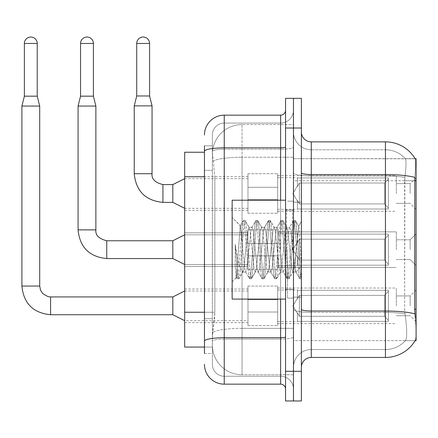 <?xml version="1.0" encoding="UTF-8"?>
<svg xmlns="http://www.w3.org/2000/svg" width="438" height="438" viewBox="0 0 438 438"><rect width="100%" height="100%" fill="white"/><g stroke="black" fill="none" stroke-linecap="round" stroke-linejoin="round"><path stroke-width="0.33" stroke-dasharray="2.19 1.64" d="M416.1 193.486L416.1 209.309L416.1 193.486M410.165 193.486L410.165 183.593L410.165 193.486M416.1 249.66L416.1 233.832L416.1 249.66M410.165 249.66L410.165 239.767L410.165 249.66M416.1 305.834L416.1 290.005L416.1 305.834M410.165 305.834L410.165 295.94L410.165 305.834M247.979 193.486L247.979 173.705L247.979 193.486M184.683 193.486L184.683 176.673L184.683 193.486M247.979 249.66L247.979 229.879L247.979 249.66M184.683 249.66L184.683 232.846L184.683 249.66M247.979 305.834L247.979 286.052L247.979 305.834M184.683 305.834L184.683 289.02L184.683 305.834M277.643 193.486L277.643 173.705L277.643 193.486M277.643 249.66L277.643 229.879L277.643 249.66M277.643 305.834L277.643 286.052L277.643 305.834M396.319 193.486L396.319 175.682L396.319 193.486M396.319 249.66L396.319 231.855L396.319 249.66M396.319 305.834L396.319 288.029L396.319 305.834M204.464 312.25L214.85 312.25L214.658 317.402L212.496 335.201L214.85 312.25L214.85 176.76L214.85 312.25L184.683 312.25L184.683 347.071L212.441 347.071L212.375 345.095A29.669 29.669 0 0 0 242.044 374.764L293.471 374.764L293.471 328.336L293.471 374.764L242.044 374.764L242.044 328.336L242.044 374.764A29.669 29.669 0 0 1 212.375 345.095L212.375 339.056L212.441 347.071L204.464 347.071M212.496 335.201L212.375 339.056L212.496 335.201M415.202 158.797A34.613 34.613 0 0 0 415.125 158.671L405.347 158.671L415.125 158.671A34.613 34.613 0 0 1 415.202 158.797C415.793 160.407 415.662 166.599 414.808 177.379C415.662 166.621 415.793 160.428 415.202 158.797L293.471 158.671L416.1 158.671L416.1 340.644L293.471 340.644L293.471 309.305L293.471 340.644L415.125 340.644L405.347 340.644L405.604 340.348L405.347 340.644L415.125 340.644A34.613 34.613 0 0 0 415.301 340.348L415.125 340.644M416.1 180.741L293.471 180.741L293.471 309.305L293.471 158.671L293.471 180.741L414.666 180.741L414.666 309.305L415.301 317.895C416.297 330.268 416.297 337.753 415.301 340.348C416.297 337.769 416.297 330.285 415.301 317.895M293.471 124.556L293.471 328.336L293.471 124.556L242.044 124.556L293.471 124.556M212.414 152.654L214.85 176.76L212.414 152.654A29.669 29.669 0 0 1 242.044 124.556A29.669 29.669 0 0 0 212.414 152.654A29.669 29.669 0 0 1 242.044 124.556L242.044 157.242L293.471 157.242L242.044 157.242L242.044 124.556M204.464 152.243L184.683 152.243L184.683 312.25M301.382 249.66L301.382 202.186L301.382 297.128L301.382 221.365L301.382 278.814L299.707 278.595L298.919 274.905L294.73 224.409L293.684 220.506L292.639 224.409L288.45 274.905L287.405 278.814L286.359 274.905L282.171 224.409L281.125 220.506L280.079 224.409L275.891 274.905L274.845 278.814L273.799 274.905L269.611 224.409L268.565 220.506L267.519 224.409L263.331 274.905L262.285 278.814L261.24 274.905L257.051 224.409L256.006 220.506L254.96 224.409L250.771 274.905L249.726 278.814L248.68 274.905L244.492 224.409L243.446 220.506L242.4 224.409L238.212 274.905L237.166 278.814L236.909 278.595L236.12 274.905L235.244 266.26L235.244 244.294L236.077 249.66C237.872 261.678 239.865 268.795 242.044 271.018L242.044 249.66L242.044 271.018L242.663 272.014L242.044 271.018C239.865 268.795 237.872 261.678 236.077 249.66L235.244 244.294L237.692 274.905L238.737 278.814L237.692 274.905L235.244 244.294L235.244 266.26L236.296 277.533L235.244 266.26L236.12 274.905L237.166 278.814L238.212 274.905L242.4 224.409L243.446 220.506L244.492 224.409L248.68 274.905L249.468 278.595L245.472 271.735L244.754 269.02L240.248 225.773L236.296 277.533L236.909 278.595L236.296 277.533L232.151 281.902L232.151 249.66L232.151 299.105L232.151 200.21L232.151 281.902L236.465 277.593L240.248 225.773L243.189 220.725L240.248 225.773L232.151 217.412L240.446 225.701L242.044 242.679L242.044 249.66L242.044 242.679L244.754 269.02L245.472 271.735L249.726 278.814L250.771 274.905L254.96 224.409L255.748 220.725L251.751 227.585L251.034 230.295L246.846 269.02L245.8 272.014L246.846 269.02L251.034 230.295L251.751 227.585L256.006 220.506L257.051 224.409L261.24 274.905L262.028 278.595L258.031 271.735L257.314 269.02L253.126 230.295L252.08 227.3L253.126 230.295L257.314 269.02L258.031 271.735L262.285 278.814L263.331 274.905L267.519 224.409L268.308 220.725L264.311 227.585L263.594 230.295L259.406 269.02L258.36 272.014L259.406 269.02L263.594 230.295L264.311 227.585L268.565 220.506L269.611 224.409L273.799 274.905L274.588 278.595L270.591 271.735L269.874 269.02L265.685 230.295L264.64 227.3L265.685 230.295L269.874 269.02L270.591 271.735L274.845 278.814L275.891 274.905L280.079 224.409L280.868 220.725L276.871 227.585L276.154 230.295L271.965 269.02L270.919 272.014L271.965 269.02L276.154 230.295L276.871 227.585L281.125 220.506L282.171 224.409L286.359 274.905L287.147 278.595L283.151 271.735L282.433 269.02L278.245 230.295L277.199 227.3L278.245 230.295L282.433 269.02L283.151 271.735L287.405 278.814L288.45 274.905L292.639 224.409L293.427 220.725L289.43 227.585L288.713 230.295L284.525 269.02L283.479 272.014L284.525 269.02L288.713 230.295L289.43 227.585L293.684 220.506L294.73 224.409L298.919 274.905L299.707 278.595L295.447 271.095C294.626 267.541 293.778 260.396 292.902 249.66L290.805 230.295L289.759 227.3L290.805 230.295L292.902 249.66C293.778 260.396 294.626 267.541 295.447 271.095L295.447 256.378L298.869 226.484L300.594 249.66L301.382 278.732L301.382 202.186L301.382 297.128L301.382 221.365L301.382 276.531L300.594 249.66L298.869 226.484L295.256 220.506L294.21 224.409L290.022 274.905L288.976 278.814L287.93 274.905L283.742 224.409L282.696 220.506L281.65 224.409L277.462 274.905L276.416 278.814L275.371 274.905L271.182 224.409L270.136 220.506L269.091 224.409L264.902 274.905L263.857 278.814L262.811 274.905L258.623 224.409L257.577 220.506L256.531 224.409L252.343 274.905L251.297 278.814L250.251 274.905L246.063 224.409L245.017 220.506L243.971 224.409L239.783 274.905L238.995 278.595L237.166 278.814L238.995 278.595L239.783 274.905L243.971 224.409L245.017 220.506L243.446 220.506L245.275 220.725L246.063 224.409L250.251 274.905L251.297 278.814L249.726 278.814L251.554 278.595L252.343 274.905L256.531 224.409L257.577 220.506L256.006 220.506L257.834 220.725L258.623 224.409L262.811 274.905L263.857 278.814L262.285 278.814L264.114 278.595L264.902 274.905L269.091 224.409L270.136 220.506L268.565 220.506L270.394 220.725L271.182 224.409L275.371 274.905L276.416 278.814L274.845 278.814L276.674 278.595L277.462 274.905L281.65 224.409L282.696 220.506L281.125 220.506L282.953 220.725L283.742 224.409L287.93 274.905L288.976 278.814L287.405 278.814L289.233 278.595L290.022 274.905L294.21 224.409L295.256 220.506L293.684 220.506L295.513 220.725L296.302 224.409L300.49 274.905L301.382 278.814L299.707 278.595L295.447 271.095L295.447 272.014L295.447 256.378L293.947 269.02L293.23 271.735L292.902 272.014L291.856 269.02L287.667 230.295L286.622 227.3L285.576 230.295L281.388 269.02L280.342 272.014L279.296 269.02L275.108 230.295L274.391 227.585L274.062 227.3L273.016 230.295L268.828 269.02L267.782 272.014L266.737 269.02L262.548 230.295L261.502 227.3L260.457 230.295L256.268 269.02L255.223 272.014L254.171 269.02L249.989 230.295L248.943 227.3L247.892 230.295L243.709 269.02L242.663 272.014L245.8 272.014L242.663 272.014L238.995 278.595L242.991 271.735L243.709 269.02L247.892 230.295L248.943 227.3L252.08 227.3L248.943 227.3L245.275 220.725L249.271 227.585L249.989 230.295L254.171 269.02L255.223 272.014L258.36 272.014L255.223 272.014L251.554 278.595L255.551 271.735L256.268 269.02L260.457 230.295L261.502 227.3L264.64 227.3L261.502 227.3L257.834 220.725L261.831 227.585L262.548 230.295L266.737 269.02L267.782 272.014L270.919 272.014L267.782 272.014L264.114 278.595L268.111 271.735L268.828 269.02L273.016 230.295L274.062 227.3L277.199 227.3L274.062 227.3L270.394 220.725L274.391 227.585L275.108 230.295L279.296 269.02L280.342 272.014L283.479 272.014L280.342 272.014L276.674 278.595L280.67 271.735L281.388 269.02L285.576 230.295L286.622 227.3L289.759 227.3L286.622 227.3L282.953 220.725L286.95 227.585L287.667 230.295L291.856 269.02L292.902 272.014L296.061 272.047L295.71 271.741L296.061 272.047L301.382 265.844L301.382 202.186L301.382 249.66M293.471 249.66L293.471 298.119L293.471 249.66M287.536 249.66L287.536 298.119L287.536 249.66M311.27 141.863L385.44 141.863L385.44 349.54A26.702 26.702 0 0 0 405.604 340.348C407.061 337.764 407.061 330.285 405.604 317.895L405.024 313.887L405.604 317.895C407.061 330.268 407.061 337.753 405.604 340.348A26.702 26.702 0 0 1 385.44 349.54L311.27 349.54L311.27 141.863A9.888 9.888 0 0 1 301.382 131.969L301.382 172.835L301.382 131.969M293.471 317.895L293.471 172.835L293.471 317.895M301.382 367.345L301.382 172.835L301.382 367.345A9.888 9.888 0 0 1 311.27 357.457L311.27 317.895L311.27 349.54L385.44 349.54L385.44 149.774A26.702 26.702 0 0 1 405.457 158.797A26.702 26.702 0 0 0 385.44 149.774L311.27 149.774A17.799 17.799 0 0 1 293.471 131.969L293.471 172.835L293.471 131.969A17.799 17.799 0 0 0 311.27 149.774L311.27 312.398A17.799 3.093 0 0 1 293.471 309.31A17.799 3.093 0 0 0 311.27 312.398L311.27 149.774A17.799 17.799 0 0 1 293.471 131.969M293.471 128.016L293.471 98.347L301.382 98.347L301.382 128.016L293.471 128.016L293.471 98.347L285.56 98.347L285.56 128.016L293.471 128.016L293.471 371.298L293.471 128.016M285.56 128.016L285.56 400.967L293.471 400.967L293.471 371.298L293.471 400.967L301.382 400.967L301.382 128.016M301.382 172.835A9.888 1.719 0 0 0 311.27 174.548L385.44 174.548A34.613 6.012 180 0 1 414.808 177.379L414.666 180.741L404.652 180.741L404.865 177.379C406.141 166.632 406.338 160.439 405.457 158.797C406.338 160.417 406.141 166.61 404.865 177.379L404.652 309.305L404.652 180.741L414.666 180.741M405.024 313.887L404.652 309.305L405.024 313.887A26.702 4.637 180 0 0 385.44 312.398A26.702 4.637 180 0 1 405.024 313.887M311.27 149.774L385.44 149.774A26.702 26.702 0 0 1 405.457 158.797A26.702 26.702 0 0 0 385.44 149.774L385.44 175.923A26.702 4.637 180 0 1 404.865 177.379A26.702 4.637 180 0 0 385.44 175.923L385.44 357.457L311.27 357.457M293.471 367.345A17.799 17.799 0 0 1 311.27 349.54A17.799 17.799 0 0 0 293.471 367.345A17.799 17.799 0 0 1 311.27 349.54M204.464 353.499L212.375 353.499L212.375 145.816L212.375 353.499L204.464 353.499L204.464 318.678L204.464 341.164A19.781 3.433 180 0 1 224.24 337.731L280.61 337.731L280.61 384.159A4.944 4.944 0 0 1 285.56 389.103L285.56 110.212L285.56 389.103M204.464 364.378A19.781 19.781 0 0 0 224.24 384.159L224.24 376.247A11.87 11.87 0 0 1 212.375 364.378L212.375 151.285L212.375 364.378A11.87 11.87 0 0 0 224.24 376.247L280.61 376.247L280.61 344.596L280.61 376.247L224.24 376.247L224.24 339.105L280.61 339.105L280.61 344.596L280.61 339.105A12.855 2.234 0 0 0 293.471 336.871L293.471 146.987L293.471 336.871A12.855 2.234 0 0 1 280.61 339.105L280.61 149.221L280.61 339.105L224.24 339.105L224.24 123.073L280.61 123.073A12.855 12.855 0 0 0 293.471 110.212L293.471 146.987L293.471 110.212A12.855 12.855 0 0 1 280.61 123.073L280.61 149.221L280.61 123.073A12.855 12.855 0 0 0 293.471 110.212M285.56 249.66L285.56 200.21L285.56 249.66M212.375 134.937A11.87 11.87 0 0 1 224.24 123.073A11.87 11.87 0 0 0 212.375 134.937L212.375 151.285L212.375 134.937A11.87 11.87 0 0 1 224.24 123.073L224.24 115.161A19.781 19.781 0 0 0 204.464 134.937A19.781 19.781 0 0 1 224.24 115.161L280.61 115.161A4.944 4.944 0 0 0 285.56 110.212A4.944 4.944 0 0 1 280.61 115.161L280.61 337.731A4.944 0.86 -0 0 0 285.56 336.871M224.24 384.159L280.61 384.159M204.464 170.333L204.464 318.678L204.464 151.285L204.464 170.333L212.375 170.333L204.464 170.333M204.464 145.816L212.375 145.816L204.464 145.816L204.464 341.164M224.24 123.073L280.61 123.073M293.471 389.103A12.855 12.855 0 0 0 280.61 376.247A12.855 12.855 0 0 1 293.471 389.103A12.855 12.855 0 0 0 280.61 376.247M37.23 96.168L37.23 43.461L37.23 96.168L37.23 43.461L37.23 96.168L37.23 43.461L37.23 96.168L37.23 43.461L37.23 96.168L37.23 43.461L37.23 96.168L37.23 43.461L37.23 96.168L37.23 43.461L37.23 96.168L37.23 43.461L24.375 43.461L37.23 43.461A6.428 6.428 0 0 0 30.802 37.033A6.428 6.428 0 0 0 24.375 43.461A6.428 6.428 0 0 1 30.802 37.033A6.428 6.428 0 0 1 37.23 43.461A6.428 6.428 0 0 0 30.802 37.033A6.428 6.428 0 0 0 24.375 43.461A6.428 6.428 0 0 1 30.802 37.033A6.428 6.428 0 0 1 37.23 43.461A6.428 6.428 0 0 0 30.802 37.033A6.428 6.428 0 0 0 24.375 43.461A6.428 6.428 0 0 1 30.802 37.033A6.428 6.428 0 0 1 37.23 43.461A6.428 6.428 0 0 0 30.802 37.033A6.428 6.428 0 0 0 24.375 43.461A6.428 6.428 0 0 1 30.802 37.033A6.428 6.428 0 0 1 37.23 43.461A6.428 6.428 0 0 0 30.802 37.033A6.428 6.428 0 0 0 24.375 43.461A6.428 6.428 0 0 1 30.802 37.033A6.428 6.428 0 0 1 37.23 43.461A6.428 6.428 0 0 0 30.802 37.033A6.428 6.428 0 0 0 24.375 43.461A6.428 6.428 0 0 1 30.802 37.033A6.428 6.428 0 0 1 37.23 43.461A6.428 6.428 0 0 0 30.802 37.033A6.428 6.428 0 0 0 24.375 43.461A6.428 6.428 0 0 1 30.802 37.033A6.428 6.428 0 0 1 37.23 43.461A6.428 6.428 0 0 0 30.802 37.033A6.428 6.428 0 0 0 24.375 43.461A6.428 6.428 0 0 1 30.802 37.033A6.428 6.428 0 0 1 37.23 43.461L37.23 96.168L24.375 96.168L37.23 96.168L24.375 96.168L37.23 96.168L24.375 96.168L37.23 96.168L24.375 96.168L37.23 96.168L24.375 96.168L37.23 96.168L24.375 96.168L37.23 96.168L24.375 96.168L37.23 96.168L24.375 96.168L37.23 96.168L24.375 96.168L37.23 96.168L24.375 96.168L37.23 96.168L24.375 96.168L37.23 96.168L24.375 96.168L37.23 96.168L24.375 96.168L37.23 96.168L24.375 96.168L37.23 96.168L24.375 96.168L37.23 96.168L24.375 96.168L30.802 96.168L24.375 96.168L21.9 106.062L39.699 106.062L21.9 106.062L39.699 106.062L21.9 106.062L39.699 106.062L21.9 106.062L39.699 106.062L21.9 106.062L39.699 106.062L21.9 106.062L39.699 106.062L21.9 106.062L39.699 106.062L21.9 106.062L39.699 106.062L21.9 106.062L39.699 106.062L21.9 106.062L39.699 106.062L21.9 106.062L39.699 106.062L21.9 106.062L39.699 106.062L21.9 106.062L39.699 106.062L21.9 106.062L39.699 106.062L21.9 106.062L39.699 106.062L21.9 106.062L39.699 106.062L21.9 106.062L21.9 286.052L21.9 106.062L21.9 286.052L21.9 106.062L21.9 286.052L21.9 106.062L21.9 286.052L21.9 106.062L21.9 286.052L21.9 106.062L21.9 286.052L21.9 106.062L21.9 286.052L21.9 106.062L21.9 286.052L21.9 106.062L39.699 106.062L39.699 286.052L39.699 106.062L39.699 286.052L39.699 106.062L39.699 286.052L39.699 106.062L39.699 286.052L39.699 106.062L39.699 286.052L39.699 106.062L39.699 286.052L39.699 106.062L39.699 286.052L39.699 106.062L39.699 286.052L39.699 106.062L37.23 96.168L39.699 106.062M388.407 305.834L388.407 321.372L297.424 321.372L388.407 321.372L388.407 320.364L384.454 316.296L384.454 305.834L384.454 316.296L388.407 320.364L388.407 321.372L297.424 321.372L297.424 321.656L297.424 312.814L299.4 316.296L384.454 316.296L299.4 316.296L299.4 295.365L297.424 298.847L299.4 295.365L384.454 295.365L299.4 295.365L297.424 298.847L297.424 290.29L388.407 290.29L388.407 321.372L388.407 291.297L384.454 295.365L388.407 291.297L388.407 320.364L384.454 316.296L384.454 295.365L384.454 316.296L388.407 320.364L388.407 321.372L297.424 321.372L388.407 321.372L388.407 291.297L384.454 295.365L299.4 295.365L384.454 295.365L388.407 291.297L388.407 321.372L297.424 321.372L297.424 321.656L297.424 312.814L297.424 321.372L388.407 321.372L388.407 320.364L384.454 316.296L299.4 316.296L297.424 312.814L297.424 313.416L297.424 312.814L299.4 316.296L299.4 295.365L297.424 298.847L299.4 295.365L384.454 295.365L384.454 305.834L384.454 295.365L299.4 295.365L297.424 298.847L297.424 290.005L297.424 298.847L299.4 295.365L384.454 295.365L388.407 291.297L384.454 295.365L384.454 316.296L384.454 295.365L299.4 295.365L297.424 298.847L297.424 290.29L388.407 290.29L388.407 321.372L297.424 321.372L297.424 321.656L297.424 312.814L297.424 321.372L388.407 321.372L388.407 320.364L388.407 321.372L297.424 321.372L297.424 321.656L297.424 312.814L297.424 313.416L297.424 312.814L299.4 316.296L384.454 316.296L388.407 320.364L388.407 291.297L384.454 295.365L388.407 291.297L388.407 320.364L384.454 316.296L299.4 316.296L299.4 295.365L384.454 295.365L384.454 316.296L384.454 295.365L299.4 295.365L297.424 298.847L299.4 295.365L384.454 295.365L388.407 291.297L384.454 295.365L384.454 316.296L388.407 320.364L388.407 321.372L388.407 291.297L388.407 321.372L297.424 321.372L388.407 321.372L388.407 320.364L384.454 316.296L299.4 316.296L297.424 312.814L297.424 321.656L297.424 312.814L297.424 313.416L297.424 312.814L299.4 316.296L299.4 295.365L297.424 298.847L297.424 290.005L297.424 298.847L299.4 295.365L384.454 295.365L299.4 295.365L297.424 298.847L297.424 290.29L388.407 290.29L388.407 321.372L297.424 321.372L388.407 321.372L388.407 320.364L388.407 321.372L297.424 321.372L297.424 321.656L297.424 312.814L297.424 321.372L388.407 321.372L388.407 291.297L384.454 295.365L388.407 291.297L388.407 320.364L384.454 316.296L384.454 295.365L384.454 316.296L388.407 320.364L388.407 321.372L297.424 321.372L297.424 321.656L297.424 312.814L297.424 313.416L297.424 312.814L299.4 316.296L384.454 316.296L299.4 316.296L299.4 295.365L384.454 295.365L299.4 295.365L297.424 298.847L299.4 295.365L384.454 295.365L388.407 291.297L384.454 295.365L384.454 305.834L384.454 295.365L299.4 295.365L297.424 298.847L297.424 290.005L297.424 298.847L299.4 295.365L384.454 295.365L388.407 291.297L388.407 321.372L388.407 291.297L384.454 295.365L384.454 316.296L384.454 295.365L299.4 295.365L297.424 298.847L297.424 290.29L388.407 290.29L297.424 290.29L297.424 290.005L297.424 298.847L299.4 295.365L384.454 295.365L388.407 291.297L388.407 321.372L297.424 321.372L388.407 321.372L388.407 320.364L384.454 316.296L388.407 320.364L388.407 321.372L297.424 321.372L297.424 321.656L297.424 312.814L297.424 321.372L388.407 321.372L388.407 291.297L384.454 295.365L384.454 316.296L299.4 316.296L297.424 312.814L297.424 313.416L297.424 312.814L299.4 316.296L299.4 295.365L297.424 298.847L297.424 290.29L388.407 290.29L388.407 320.364L384.454 316.296L384.454 295.365L299.4 295.365L384.454 295.365L388.407 291.297L384.454 295.365L384.454 316.296L388.407 320.364L388.407 321.372L297.424 321.372L297.424 321.656L297.424 312.814L297.424 321.372L388.407 321.372L388.407 291.297L388.407 321.372L297.424 321.372L297.424 321.656L297.424 312.814L297.424 313.416L297.424 312.814L299.4 316.296L384.454 316.296L299.4 316.296L299.4 295.365L297.424 298.847L299.4 295.365L384.454 295.365L299.4 295.365L297.424 298.847L297.424 290.005L297.424 298.847L299.4 295.365L384.454 295.365L388.407 291.297L384.454 295.365L384.454 305.834L384.454 295.365L299.4 295.365L297.424 298.847L297.424 290.29L388.407 290.29L388.407 321.372L388.407 320.364L384.454 316.296L384.454 305.834L384.454 316.296L388.407 320.364L388.407 321.372L297.424 321.372L388.407 321.372L388.407 291.297L388.407 320.364L384.454 316.296L299.4 316.296L297.424 312.814L297.424 321.656L297.424 312.814L297.424 313.416L297.424 312.814L299.4 316.296L299.4 295.365L384.454 295.365L388.407 291.297L384.454 295.365L384.454 305.834L384.454 295.365L299.4 295.365L297.424 298.847L299.4 295.365L384.454 295.365L388.407 291.297L388.407 321.372L297.424 321.372L388.407 321.372L388.407 320.364L388.407 321.372L297.424 321.372L297.424 321.656L297.424 312.814L297.424 321.372L388.407 321.372L388.407 291.297L384.454 295.365L384.454 316.296L384.454 295.365L299.4 295.365L297.424 298.847L297.424 290.005L297.424 298.847L299.4 295.365L384.454 295.365L388.407 291.297L388.407 321.372L388.407 305.834L388.407 320.364L384.454 316.296L388.407 320.364L388.407 321.372L388.407 291.297L384.454 295.365L384.454 316.296L299.4 316.296L384.454 316.296L384.454 295.365L299.4 295.365L299.4 305.834L299.4 295.365L299.4 305.834L299.4 295.365L299.4 305.834L299.4 295.365L299.4 305.834L299.4 295.365L299.4 305.834L299.4 295.365L299.4 305.834L299.4 295.365L299.4 305.834L299.4 295.365L299.4 305.834L299.4 295.365L299.4 305.834L299.4 295.365L297.424 298.847L297.424 290.29L388.407 290.29L388.407 321.372L388.407 305.834L388.407 320.364L384.454 316.296L388.407 320.364L388.407 321.372L388.407 291.297L384.454 295.365L388.407 291.297L388.407 321.372L388.407 305.834L388.407 320.364L384.454 316.296L299.4 316.296L299.4 295.365L297.424 298.847L297.424 290.005L297.424 298.847L297.424 290.29L388.407 290.29L388.407 321.372L388.407 291.297L384.454 295.365L384.454 316.296L384.454 295.365L299.4 295.365L299.4 305.834L299.4 295.365L297.424 298.847L297.424 290.005L297.424 298.847L299.4 295.365L299.4 305.834L299.4 295.365L299.4 305.834L299.4 295.365L297.424 298.847L297.424 290.29L388.407 290.29L297.424 290.29L297.424 290.005L297.424 298.847L297.424 290.29L388.407 290.29L388.407 321.372L388.407 305.834L388.407 320.364L384.454 316.296L388.407 320.364L388.407 321.372L388.407 305.834L388.407 321.372L297.424 321.372L297.424 321.656L297.424 312.814L297.424 313.416L297.424 312.814L299.4 316.296L297.424 312.814L297.424 321.656L297.424 312.814L297.424 313.416L297.424 312.814L299.4 316.296L299.4 295.365L384.454 295.365L388.407 291.297L384.454 295.365L384.454 316.296L299.4 316.296L384.454 316.296L384.454 295.365L388.407 291.297L388.407 320.364L388.407 290.29L388.407 321.372L297.424 321.372L297.424 321.656L297.424 312.814L297.424 321.372L388.407 321.372L388.407 305.834L388.407 320.364L384.454 316.296L388.407 320.364L388.407 321.372L388.407 290.29L388.407 320.364L384.454 316.296L299.4 316.296L299.4 305.834L299.4 316.296L297.424 312.814L297.424 313.416L297.424 312.814L299.4 316.296L384.454 316.296L384.454 305.834L384.454 316.296L388.407 320.364L388.407 290.29L297.424 290.29L297.424 290.005L297.424 298.847L297.424 290.29L388.407 290.29L388.407 321.372L297.424 321.372L297.424 321.656L297.424 312.814L297.424 321.656L297.424 312.814L297.424 313.416L297.424 312.814L299.4 316.296L299.4 305.834L299.4 316.296L297.424 312.814L297.424 321.372L297.424 312.814L297.424 313.416L297.424 312.814L299.4 316.296L384.454 316.296L299.4 316.296L299.4 305.834L299.4 316.296L297.424 312.814L297.424 313.416L297.424 312.814L299.4 316.296L384.454 316.296L384.454 295.365L384.454 316.296L388.407 320.364L384.454 316.296L299.4 316.296L299.4 305.834L299.4 316.296L297.424 312.814L297.424 321.372L297.424 312.814L297.424 313.416L297.424 312.814L299.4 316.296L384.454 316.296L384.454 295.365L384.454 316.296L388.407 320.364L388.407 290.29L388.407 305.834L388.407 290.29L297.424 290.29L297.424 290.005L297.424 290.29L388.407 290.29L388.407 305.834L388.407 290.29L297.424 290.29L297.424 298.847L297.424 290.29L388.407 290.29L388.407 305.834L388.407 290.29L297.424 290.29L297.424 290.005L297.424 290.29L388.407 290.29L388.407 305.834L388.407 290.29L297.424 290.29L297.424 298.847L297.424 290.29L388.407 290.29L388.407 305.834L388.407 290.29L297.424 290.29L297.424 290.005L297.424 290.29L388.407 290.29L388.407 305.834L388.407 290.29L297.424 290.29L297.424 298.847L297.424 290.29L388.407 290.29L388.407 305.834L388.407 290.29L297.424 290.29L297.424 290.005L297.424 290.29L388.407 290.29L388.407 305.834L388.407 290.29L388.407 305.834L388.407 290.29L297.424 290.29L388.407 290.29L388.407 305.834L388.407 290.29L388.407 305.834L388.407 290.29L297.424 290.29L388.407 290.29L388.407 305.834L388.407 290.29L388.407 305.834L388.407 290.29L297.424 290.29L388.407 290.29L388.407 305.834M21.9 286.052L39.699 286.052L21.9 286.052L39.699 286.052L21.9 286.052L39.699 286.052L21.9 286.052L39.699 286.052L21.9 286.052L39.699 286.052L21.9 286.052L39.699 286.052L21.9 286.052L39.699 286.052L21.9 286.052L39.699 286.052L21.9 286.052L39.699 286.052L21.9 286.052L39.699 286.052L21.9 286.052L39.699 286.052L21.9 286.052L39.699 286.052L21.9 286.052L39.699 286.052L21.9 286.052L39.699 286.052L21.9 286.052L39.699 286.052L21.9 286.052L39.699 286.052L40.564 290.295L42.886 293.745L48.032 296.63L50.578 296.931L50.578 314.73L50.578 296.931L50.578 314.73L50.578 296.931L50.578 314.73L50.578 296.931L50.578 314.73L50.578 296.931L50.578 314.73L50.578 296.931L50.578 314.73L50.578 296.931L50.578 314.73L50.578 296.931L50.578 314.73L50.578 296.931L50.578 314.73L50.578 296.931L50.578 314.73L50.578 296.931L50.578 314.73L50.578 296.931L50.578 314.73L50.578 296.931L50.578 314.73L50.578 296.931L50.578 314.73L50.578 296.931L50.578 314.73L50.578 296.931L50.578 314.73L50.578 296.931L172.813 296.931L184.683 290.996L172.813 296.931L172.813 314.73L172.813 296.931L172.813 314.73L172.813 296.931L172.813 314.73L172.813 296.931L172.813 314.73L172.813 296.931L172.813 314.73L172.813 296.931L172.813 314.73L172.813 296.931L172.813 314.73L172.813 296.931L172.813 314.73L172.813 296.931L172.813 314.73L172.813 296.931L172.813 314.73L172.813 296.931L172.813 314.73L172.813 296.931L172.813 314.73L172.813 296.931L172.813 314.73L172.813 296.931L172.813 314.73L172.813 296.931L172.813 314.73L172.813 296.931L172.813 314.73L172.813 296.931L172.813 314.73L184.683 320.665L247.979 320.665M37.23 43.461L24.375 43.461L24.375 96.168L21.9 106.062M277.643 312.009L277.643 286.052L277.643 325.609L277.643 312.009L247.979 312.009L277.643 312.009L277.643 299.652L247.979 299.652L247.979 286.052L247.979 299.652L277.643 299.652L277.643 325.609L277.643 312.009L247.979 312.009L247.979 325.609L247.979 312.009L277.643 312.009L277.643 299.652L247.979 299.652L247.979 325.609L247.979 312.009L277.643 312.009L277.643 325.609L277.643 312.009L247.979 312.009L247.979 325.609L247.979 312.009L277.643 312.009L277.643 286.052L277.643 325.609L277.643 312.009L247.979 312.009L247.979 325.609L247.979 312.009L277.643 312.009L277.643 299.652L247.979 299.652L247.979 325.609L247.979 312.009L277.643 312.009L277.643 325.609L277.643 312.009L247.979 312.009L247.979 325.609L247.979 312.009L277.643 312.009L277.643 286.052L277.643 325.609L277.643 312.009L247.979 312.009L247.979 325.609L247.979 312.009L277.643 312.009L277.643 299.652L247.979 299.652L247.979 286.052L247.979 299.652L277.643 299.652L277.643 325.609L277.643 312.009L247.979 312.009L247.979 325.609L247.979 312.009L277.643 312.009L277.643 299.652L247.979 299.652L247.979 325.609L247.979 312.009L277.643 312.009L277.643 325.609L277.643 312.009L247.979 312.009L247.979 325.609L247.979 312.009L277.643 312.009L277.643 286.052L277.643 325.609L277.643 312.009L247.979 312.009L247.979 325.609L247.979 312.009L277.643 312.009L277.643 299.652L247.979 299.652L247.979 325.609L247.979 312.009L277.643 312.009L277.643 325.609L277.643 312.009L247.979 312.009L247.979 325.609L247.979 312.009L277.643 312.009L277.643 286.052L277.643 325.609L277.643 312.009L247.979 312.009L247.979 325.609L247.979 312.009L277.643 312.009L277.643 299.652L247.979 299.652L247.979 286.052L247.979 299.652L277.643 299.652L277.643 325.609L277.643 312.009L247.979 312.009L247.979 325.609L247.979 312.009L277.643 312.009L277.643 299.652L247.979 299.652L247.979 325.609L247.979 312.009L277.643 312.009L277.643 325.609L277.643 312.009L247.979 312.009L247.979 325.609L247.979 286.052L247.979 299.652L277.643 299.652L277.643 286.052L277.643 312.009L277.643 299.652L247.979 299.652L247.979 286.052L247.979 299.652L277.643 299.652L277.643 286.052L277.643 325.609L277.643 312.009L247.979 312.009L247.979 286.052L247.979 299.652L277.643 299.652L247.979 299.652L247.979 312.009L247.979 286.052L247.979 299.652L277.643 299.652L277.643 286.052L277.643 312.009L277.643 299.652L247.979 299.652L247.979 286.052L247.979 299.652L277.643 299.652L277.643 286.052L277.643 325.609L277.643 312.009L247.979 312.009L247.979 286.052L247.979 299.652L277.643 299.652L247.979 299.652L247.979 312.009L247.979 286.052L247.979 299.652L277.643 299.652L277.643 286.052L277.643 312.009L277.643 299.652L247.979 299.652L247.979 286.052L247.979 299.652L277.643 299.652L277.643 286.052L277.643 325.609L277.643 312.009L247.979 312.009L247.979 286.052L247.979 299.652L277.643 299.652L247.979 299.652L247.979 312.009L247.979 286.052L247.979 299.652L277.643 299.652L277.643 286.052L277.643 312.009L277.643 299.652L247.979 299.652L247.979 286.052L247.979 299.652L277.643 299.652L277.643 286.052L277.643 325.609L277.643 312.009L247.979 312.009L247.979 286.052L247.979 299.652L277.643 299.652L247.979 299.652L247.979 312.009L247.979 286.052L247.979 299.652L277.643 299.652L277.643 286.052L277.643 312.009M93.403 43.461L93.403 96.168L93.403 43.461L93.403 96.168L93.403 43.461L93.403 96.168L93.403 43.461L93.403 96.168L93.403 43.461L93.403 96.168L93.403 43.461L93.403 96.168L93.403 43.461L93.403 96.168L93.403 43.461L80.543 43.461A6.428 6.428 0 0 1 86.976 37.033A6.428 6.428 0 0 1 93.403 43.461A6.428 6.428 0 0 0 86.976 37.033A6.428 6.428 0 0 0 80.543 43.461A6.428 6.428 0 0 1 86.976 37.033A6.428 6.428 0 0 1 93.403 43.461A6.428 6.428 0 0 0 86.976 37.033A6.428 6.428 0 0 0 80.543 43.461A6.428 6.428 0 0 1 86.976 37.033A6.428 6.428 0 0 1 93.403 43.461A6.428 6.428 0 0 0 86.976 37.033A6.428 6.428 0 0 0 80.543 43.461A6.428 6.428 0 0 1 86.976 37.033A6.428 6.428 0 0 1 93.403 43.461A6.428 6.428 0 0 0 86.976 37.033A6.428 6.428 0 0 0 80.543 43.461A6.428 6.428 0 0 1 86.976 37.033A6.428 6.428 0 0 1 93.403 43.461A6.428 6.428 0 0 0 86.976 37.033A6.428 6.428 0 0 0 80.543 43.461A6.428 6.428 0 0 1 86.976 37.033A6.428 6.428 0 0 1 93.403 43.461A6.428 6.428 0 0 0 86.976 37.033A6.428 6.428 0 0 0 80.543 43.461A6.428 6.428 0 0 1 86.976 37.033A6.428 6.428 0 0 1 93.403 43.461A6.428 6.428 0 0 0 86.976 37.033A6.428 6.428 0 0 0 80.543 43.461A6.428 6.428 0 0 1 86.976 37.033A6.428 6.428 0 0 1 93.403 43.461L93.403 96.168L80.543 96.168L93.403 96.168L80.543 96.168L93.403 96.168L80.543 96.168L93.403 96.168L80.543 96.168L93.403 96.168L80.543 96.168L93.403 96.168L80.543 96.168L93.403 96.168L80.543 96.168L93.403 96.168L80.543 96.168L93.403 96.168L80.543 96.168L93.403 96.168L80.543 96.168L93.403 96.168L80.543 96.168L93.403 96.168L80.543 96.168L93.403 96.168L80.543 96.168L93.403 96.168L80.543 96.168L93.403 96.168L80.543 96.168L86.976 96.168L80.543 96.168L78.073 106.062L95.873 106.062L78.073 106.062L95.873 106.062L78.073 106.062L95.873 106.062L78.073 106.062L95.873 106.062L78.073 106.062L95.873 106.062L78.073 106.062L95.873 106.062L78.073 106.062L95.873 106.062L78.073 106.062L95.873 106.062L78.073 106.062L95.873 106.062L78.073 106.062L95.873 106.062L78.073 106.062L95.873 106.062L78.073 106.062L95.873 106.062L78.073 106.062L95.873 106.062L78.073 106.062L95.873 106.062L78.073 106.062L95.873 106.062L78.073 106.062L78.073 229.879L78.073 106.062L78.073 229.879L78.073 106.062L78.073 229.879L78.073 106.062L78.073 229.879L78.073 106.062L78.073 229.879L78.073 106.062L78.073 229.879L78.073 106.062L78.073 229.879L78.073 106.062L78.073 229.879L95.873 229.879L95.873 106.062L78.073 106.062L80.543 96.168L78.073 106.062M388.407 249.66L388.407 265.198L297.424 265.198L388.407 265.198L388.407 264.191L384.454 260.123L384.454 249.66L384.454 260.123L388.407 264.191L388.407 265.198L297.424 265.198L297.424 265.483L297.424 256.641L299.4 260.123L384.454 260.123L299.4 260.123L299.4 239.192L297.424 242.674L299.4 239.192L384.454 239.192L299.4 239.192L297.424 242.674L297.424 234.116L388.407 234.116L388.407 265.198L388.407 235.124L384.454 239.192L388.407 235.124L388.407 264.191L384.454 260.123L384.454 239.192L384.454 260.123L388.407 264.191L388.407 265.198L297.424 265.198L388.407 265.198L388.407 235.124L384.454 239.192L299.4 239.192L384.454 239.192L388.407 235.124L388.407 265.198L297.424 265.198L297.424 265.483L297.424 256.641L297.424 265.198L388.407 265.198L388.407 264.191L384.454 260.123L299.4 260.123L297.424 256.641L297.424 257.243L297.424 256.641L299.4 260.123L299.4 239.192L297.424 242.674L299.4 239.192L384.454 239.192L384.454 249.66L384.454 239.192L299.4 239.192L297.424 242.674L297.424 233.832L297.424 242.674L299.4 239.192L384.454 239.192L388.407 235.124L384.454 239.192L384.454 260.123L384.454 239.192L299.4 239.192L297.424 242.674L297.424 234.116L388.407 234.116L388.407 265.198L297.424 265.198L297.424 265.483L297.424 256.641L297.424 265.198L388.407 265.198L388.407 264.191L388.407 265.198L297.424 265.198L297.424 265.483L297.424 256.641L297.424 257.243L297.424 256.641L299.4 260.123L384.454 260.123L388.407 264.191L388.407 235.124L384.454 239.192L388.407 235.124L388.407 264.191L384.454 260.123L299.4 260.123L299.4 239.192L384.454 239.192L384.454 260.123L384.454 239.192L299.4 239.192L297.424 242.674L299.4 239.192L384.454 239.192L388.407 235.124L384.454 239.192L384.454 260.123L388.407 264.191L388.407 265.198L388.407 235.124L388.407 265.198L297.424 265.198L388.407 265.198L388.407 264.191L384.454 260.123L299.4 260.123L297.424 256.641L297.424 265.483L297.424 256.641L297.424 257.243L297.424 256.641L299.4 260.123L299.4 239.192L297.424 242.674L297.424 233.832L297.424 242.674L299.4 239.192L384.454 239.192L299.4 239.192L297.424 242.674L297.424 234.116L388.407 234.116L388.407 265.198L297.424 265.198L388.407 265.198L388.407 264.191L388.407 265.198L297.424 265.198L297.424 265.483L297.424 256.641L297.424 265.198L388.407 265.198L388.407 235.124L384.454 239.192L388.407 235.124L388.407 264.191L384.454 260.123L384.454 239.192L384.454 260.123L388.407 264.191L388.407 265.198L297.424 265.198L297.424 265.483L297.424 256.641L297.424 257.243L297.424 256.641L299.4 260.123L384.454 260.123L299.4 260.123L299.4 239.192L384.454 239.192L299.4 239.192L297.424 242.674L299.4 239.192L384.454 239.192L388.407 235.124L384.454 239.192L384.454 249.66L384.454 239.192L299.4 239.192L297.424 242.674L297.424 233.832L297.424 242.674L299.4 239.192L384.454 239.192L388.407 235.124L388.407 265.198L388.407 235.124L384.454 239.192L384.454 260.123L384.454 239.192L299.4 239.192L297.424 242.674L297.424 234.116L388.407 234.116L297.424 234.116L297.424 233.832L297.424 242.674L299.4 239.192L384.454 239.192L388.407 235.124L388.407 265.198L297.424 265.198L388.407 265.198L388.407 264.191L384.454 260.123L388.407 264.191L388.407 265.198L297.424 265.198L297.424 265.483L297.424 256.641L297.424 265.198L388.407 265.198L388.407 235.124L384.454 239.192L384.454 260.123L299.4 260.123L297.424 256.641L297.424 257.243L297.424 256.641L299.4 260.123L299.4 239.192L297.424 242.674L297.424 234.116L388.407 234.116L388.407 264.191L384.454 260.123L384.454 239.192L299.4 239.192L384.454 239.192L388.407 235.124L384.454 239.192L384.454 260.123L388.407 264.191L388.407 265.198L297.424 265.198L297.424 265.483L297.424 256.641L297.424 265.198L388.407 265.198L388.407 235.124L388.407 265.198L297.424 265.198L297.424 265.483L297.424 256.641L297.424 257.243L297.424 256.641L299.4 260.123L384.454 260.123L299.4 260.123L299.4 239.192L297.424 242.674L299.4 239.192L384.454 239.192L299.4 239.192L297.424 242.674L297.424 233.832L297.424 242.674L299.4 239.192L384.454 239.192L388.407 235.124L384.454 239.192L384.454 249.66L384.454 239.192L299.4 239.192L297.424 242.674L297.424 234.116L388.407 234.116L388.407 265.198L388.407 264.191L384.454 260.123L384.454 249.66L384.454 260.123L388.407 264.191L388.407 265.198L297.424 265.198L388.407 265.198L388.407 235.124L388.407 264.191L384.454 260.123L299.4 260.123L297.424 256.641L297.424 265.483L297.424 256.641L297.424 257.243L297.424 256.641L299.4 260.123L299.4 239.192L384.454 239.192L388.407 235.124L384.454 239.192L384.454 249.66L384.454 239.192L299.4 239.192L297.424 242.674L299.4 239.192L384.454 239.192L388.407 235.124L388.407 265.198L297.424 265.198L388.407 265.198L388.407 235.124L384.454 239.192L384.454 260.123L384.454 239.192L299.4 239.192L299.4 249.66L299.4 239.192L299.4 249.66L299.4 239.192L299.4 249.66L299.4 239.192L299.4 249.66L299.4 239.192L299.4 249.66L299.4 239.192L299.4 249.66L299.4 239.192L299.4 249.66L299.4 239.192L299.4 249.66L299.4 239.192L297.424 242.674L297.424 233.832L297.424 242.674L297.424 234.116L388.407 234.116L388.407 265.198L388.407 249.66L388.407 264.191L384.454 260.123L388.407 264.191L388.407 265.198L388.407 235.124L384.454 239.192L388.407 235.124L388.407 265.198L388.407 249.66L388.407 264.191L384.454 260.123L299.4 260.123L384.454 260.123L384.454 249.66L384.454 260.123L388.407 264.191L388.407 265.198L388.407 235.124L384.454 239.192L384.454 249.66L384.454 239.192L299.4 239.192L299.4 249.66L299.4 239.192L297.424 242.674L297.424 233.832L297.424 242.674L299.4 239.192L299.4 249.66L299.4 239.192L299.4 249.66L299.4 239.192L297.424 242.674L297.424 234.116L388.407 234.116L388.407 265.198L388.407 249.66L388.407 264.191L384.454 260.123L299.4 260.123L299.4 239.192L297.424 242.674L297.424 233.832L297.424 242.674L297.424 234.116L388.407 234.116L297.424 234.116L297.424 233.832L297.424 242.674L297.424 234.116L388.407 234.116L388.407 265.198L388.407 249.66L388.407 265.198L388.407 249.66L388.407 265.198L297.424 265.198L297.424 265.483L297.424 256.641L297.424 265.483L297.424 256.641L297.424 257.243L297.424 256.641L299.4 260.123L297.424 256.641L297.424 265.198L388.407 265.198L388.407 235.124L384.454 239.192L388.407 235.124L388.407 265.198L388.407 264.191L384.454 260.123L384.454 249.66L384.454 260.123L388.407 264.191L388.407 234.116L388.407 264.191L384.454 260.123L299.4 260.123L299.4 239.192L384.454 239.192L384.454 249.66L384.454 239.192L388.407 235.124L388.407 234.116L388.407 265.198L297.424 265.198L297.424 265.483L297.424 256.641L297.424 257.243L297.424 256.641L299.4 260.123L384.454 260.123L384.454 249.66L384.454 260.123L388.407 264.191L388.407 234.116L297.424 234.116L297.424 233.832L297.424 234.116L388.407 234.116L388.407 265.198L297.424 265.198L297.424 265.483L297.424 256.641L297.424 265.483L297.424 256.641L297.424 257.243L297.424 256.641L299.4 260.123L299.4 249.66L299.4 260.123L297.424 256.641L297.424 265.198L297.424 256.641L297.424 257.243L297.424 256.641L299.4 260.123L384.454 260.123L299.4 260.123L299.4 249.66L299.4 260.123L297.424 256.641L297.424 257.243L297.424 256.641L299.4 260.123L384.454 260.123L384.454 239.192L384.454 260.123L388.407 264.191L384.454 260.123L299.4 260.123L299.4 249.66L299.4 260.123L297.424 256.641L297.424 265.198L297.424 256.641L297.424 257.243L297.424 256.641L299.4 260.123L384.454 260.123L384.454 239.192L384.454 260.123L388.407 264.191L388.407 234.116L388.407 249.66L388.407 234.116L297.424 234.116L297.424 233.832L297.424 242.674L297.424 234.116L388.407 234.116L388.407 249.66L388.407 234.116L297.424 234.116L297.424 233.832L297.424 234.116L388.407 234.116L388.407 249.66L388.407 234.116L297.424 234.116L297.424 242.674L297.424 234.116L388.407 234.116L388.407 249.66L388.407 234.116L297.424 234.116L297.424 233.832L297.424 234.116L388.407 234.116L388.407 249.66L388.407 234.116L297.424 234.116L297.424 242.674L297.424 234.116L388.407 234.116L388.407 249.66L388.407 234.116L297.424 234.116L297.424 233.832L297.424 234.116L388.407 234.116L388.407 249.66L388.407 234.116L388.407 249.66L388.407 234.116L297.424 234.116L388.407 234.116L388.407 249.66L388.407 234.116L388.407 249.66L388.407 234.116L297.424 234.116L388.407 234.116L388.407 249.66L388.407 234.116L388.407 249.66L388.407 234.116L297.424 234.116L388.407 234.116L388.407 249.66M172.813 249.66L172.813 240.758L172.813 258.557L172.813 240.758L172.813 258.557L172.813 240.758L172.813 258.557L172.813 240.758L172.813 258.557L172.813 240.758L172.813 258.557L172.813 240.758L172.813 258.557L172.813 240.758L172.813 258.557L172.813 240.758L172.813 258.557L172.813 240.758L172.813 258.557L172.813 240.758L172.813 258.557L172.813 240.758L172.813 258.557L172.813 240.758L172.813 258.557L172.813 240.758L172.813 258.557L172.813 240.758L172.813 258.557L172.813 240.758L172.813 258.557L184.683 264.492L247.979 264.492L184.683 264.492L247.979 264.492L184.683 264.492L247.979 264.492L184.683 264.492L247.979 264.492L184.683 264.492L247.979 264.492L184.683 264.492L247.979 264.492L184.683 264.492L247.979 264.492L184.683 264.492L247.979 264.492L184.683 264.492L172.813 258.557L106.752 258.557L106.752 240.758L106.752 258.557L106.752 240.758L106.752 258.557L106.752 240.758L106.752 258.557L106.752 240.758L106.752 258.557L106.752 240.758L106.752 258.557L106.752 240.758L106.752 258.557L106.752 240.758L106.752 258.557L106.752 240.758L106.752 258.557L106.752 240.758L106.752 258.557L106.752 240.758L106.752 258.557L106.752 240.758L106.752 258.557L106.752 240.758L106.752 258.557L106.752 240.758L106.752 258.557L106.752 240.758L106.752 258.557L106.752 240.758L106.752 249.66L106.752 240.774L172.813 240.758L172.813 249.66M80.543 43.461L80.543 96.168M277.643 255.836L277.643 229.879L277.643 269.436L277.643 255.836L247.979 255.836L277.643 255.836L277.643 243.484L247.979 243.484L247.979 229.879L247.979 243.484L277.643 243.484L277.643 269.436L277.643 255.836L247.979 255.836L247.979 269.436L247.979 255.836L277.643 255.836L277.643 243.484L247.979 243.484L247.979 269.436L247.979 255.836L277.643 255.836L277.643 269.436L277.643 255.836L247.979 255.836L247.979 269.436L247.979 255.836L277.643 255.836L277.643 229.879L277.643 269.436L277.643 255.836L247.979 255.836L247.979 269.436L247.979 255.836L277.643 255.836L277.643 243.484L247.979 243.484L247.979 269.436L247.979 255.836L277.643 255.836L277.643 269.436L277.643 255.836L247.979 255.836L247.979 269.436L247.979 255.836L277.643 255.836L277.643 229.879L277.643 269.436L277.643 255.836L247.979 255.836L247.979 269.436L247.979 255.836L277.643 255.836L277.643 243.484L247.979 243.484L247.979 229.879L247.979 243.484L277.643 243.484L277.643 269.436L277.643 255.836L247.979 255.836L247.979 269.436L247.979 255.836L277.643 255.836L277.643 243.484L247.979 243.484L247.979 269.436L247.979 255.836L277.643 255.836L277.643 269.436L277.643 255.836L247.979 255.836L247.979 269.436L247.979 255.836L277.643 255.836L277.643 229.879L277.643 269.436L277.643 255.836L247.979 255.836L247.979 269.436L247.979 255.836L277.643 255.836L277.643 243.484L247.979 243.484L247.979 269.436L247.979 255.836L277.643 255.836L277.643 269.436L277.643 255.836L247.979 255.836L247.979 269.436L247.979 255.836L277.643 255.836L277.643 229.879L277.643 269.436L277.643 255.836L247.979 255.836L247.979 269.436L247.979 255.836L277.643 255.836L277.643 243.484L247.979 243.484L247.979 229.879L247.979 243.484L277.643 243.484L277.643 269.436L277.643 255.836L247.979 255.836L247.979 269.436L247.979 255.836L277.643 255.836L277.643 243.484L247.979 243.484L247.979 269.436L247.979 229.879L247.979 243.484L277.643 243.484L277.643 229.879L277.643 269.436L277.643 255.836L247.979 255.836L247.979 229.879L247.979 243.484L277.643 243.484L247.979 243.484L247.979 255.836L247.979 229.879L247.979 243.484L277.643 243.484L277.643 229.879L277.643 255.836L277.643 243.484L247.979 243.484L247.979 229.879L247.979 243.484L277.643 243.484L277.643 229.879L277.643 269.436L277.643 255.836L247.979 255.836L247.979 229.879L247.979 243.484L277.643 243.484L247.979 243.484L247.979 255.836L247.979 229.879L247.979 243.484L277.643 243.484L277.643 229.879L277.643 255.836L277.643 243.484L247.979 243.484L247.979 229.879L247.979 243.484L277.643 243.484L277.643 229.879L277.643 269.436L277.643 255.836L247.979 255.836L247.979 229.879L247.979 243.484L277.643 243.484L247.979 243.484L247.979 255.836L247.979 229.879L247.979 243.484L277.643 243.484L277.643 229.879L277.643 255.836L277.643 243.484L247.979 243.484L247.979 229.879L247.979 243.484L277.643 243.484L277.643 229.879L277.643 269.436L277.643 255.836L247.979 255.836L247.979 229.879L247.979 243.484L277.643 243.484L247.979 243.484L247.979 255.836L247.979 229.879L247.979 243.484L277.643 243.484L277.643 229.879L277.643 255.836M149.577 95.971L149.577 43.461L149.577 95.971L149.577 43.461L149.577 95.971L149.577 43.461L149.577 95.971L149.577 43.461L149.577 95.971L149.577 43.461L149.577 95.971L149.577 43.461L149.577 95.971L149.577 43.461L149.577 95.971L149.577 43.461L136.716 43.461L149.577 43.461A6.428 6.428 0 0 0 143.149 37.033A6.428 6.428 0 0 0 136.716 43.461A6.428 6.428 0 0 1 143.149 37.033A6.428 6.428 0 0 1 149.577 43.461A6.428 6.428 0 0 0 143.149 37.033A6.428 6.428 0 0 0 136.716 43.461A6.428 6.428 0 0 1 143.149 37.033A6.428 6.428 0 0 1 149.577 43.461A6.428 6.428 0 0 0 143.149 37.033A6.428 6.428 0 0 0 136.716 43.461A6.428 6.428 0 0 1 143.149 37.033A6.428 6.428 0 0 1 149.577 43.461A6.428 6.428 0 0 0 143.149 37.033A6.428 6.428 0 0 0 136.716 43.461A6.428 6.428 0 0 1 143.149 37.033A6.428 6.428 0 0 1 149.577 43.461A6.428 6.428 0 0 0 143.149 37.033A6.428 6.428 0 0 0 136.716 43.461A6.428 6.428 0 0 1 143.149 37.033A6.428 6.428 0 0 1 149.577 43.461A6.428 6.428 0 0 0 143.149 37.033A6.428 6.428 0 0 0 136.716 43.461A6.428 6.428 0 0 1 143.149 37.033A6.428 6.428 0 0 1 149.577 43.461A6.428 6.428 0 0 0 143.149 37.033A6.428 6.428 0 0 0 136.716 43.461A6.428 6.428 0 0 1 143.149 37.033A6.428 6.428 0 0 1 149.577 43.461A6.428 6.428 0 0 0 143.149 37.033A6.428 6.428 0 0 0 136.716 43.461A6.428 6.428 0 0 1 143.149 37.033A6.428 6.428 0 0 1 149.577 43.461L149.577 95.971L136.716 95.971L149.577 95.971L136.716 95.971L149.577 95.971L136.716 95.971L149.577 95.971L136.716 95.971L149.577 95.971L136.716 95.971L149.577 95.971L136.716 95.971L149.577 95.971L136.716 95.971L149.577 95.971L136.716 95.971L149.577 95.971L136.716 95.971L149.577 95.971L136.716 95.971L149.577 95.971L136.716 95.971L149.577 95.971L136.716 95.971L149.577 95.971L136.716 95.971L149.577 95.971L136.716 95.971L149.577 95.971L136.716 95.971L149.577 95.971L136.716 95.971L143.149 95.971L136.716 95.971L134.247 105.865L152.046 105.865L134.247 105.865L152.046 105.865L134.247 105.865L152.046 105.865L134.247 105.865L152.046 105.865L134.247 105.865L152.046 105.865L134.247 105.865L152.046 105.865L134.247 105.865L152.046 105.865L134.247 105.865L152.046 105.865L134.247 105.865L152.046 105.865L134.247 105.865L152.046 105.865L134.247 105.865L152.046 105.865L134.247 105.865L152.046 105.865L134.247 105.865L152.046 105.865L134.247 105.865L152.046 105.865L134.247 105.865L152.046 105.865L134.247 105.865L152.046 105.865L134.247 105.865L134.247 173.705L134.247 105.865L134.247 173.705L134.247 105.865L134.247 173.705L134.247 105.865L134.247 173.705L134.247 105.865L134.247 173.705L134.247 105.865L134.247 173.705L134.247 105.865L134.247 173.705L134.247 105.865L134.247 173.705L134.247 105.865L152.046 105.865L152.046 173.705L152.046 105.865L152.046 173.705L152.046 105.865L152.046 173.705L152.046 105.865L152.046 173.705L152.046 105.865L152.046 173.705L152.046 105.865L152.046 173.705L152.046 105.865L152.046 173.705L152.046 105.865L152.046 173.705L152.046 105.865L149.577 95.971L152.046 105.865M388.407 193.486L388.407 209.03L297.424 209.03L388.407 209.03L388.407 208.017L384.454 203.949L384.454 193.486L384.454 203.949L388.407 208.017L388.407 209.03L297.424 209.03L297.424 209.309L297.424 200.467L299.4 203.949L384.454 203.949L299.4 203.949L299.4 183.018L297.424 186.5L299.4 183.018L384.454 183.018L299.4 183.018L297.424 186.5L297.424 177.943L388.407 177.943L388.407 209.03L388.407 178.95L384.454 183.018L388.407 178.95L388.407 208.017L384.454 203.949L384.454 183.018L384.454 203.949L388.407 208.017L388.407 209.03L297.424 209.03L388.407 209.03L388.407 178.95L384.454 183.018L299.4 183.018L384.454 183.018L388.407 178.95L388.407 209.03L297.424 209.03L297.424 209.309L297.424 200.467L297.424 209.03L388.407 209.03L388.407 208.017L384.454 203.949L299.4 203.949L297.424 200.467L297.424 201.069L297.424 200.467L299.4 203.949L299.4 183.018L297.424 186.5L299.4 183.018L384.454 183.018L384.454 193.486L384.454 183.018L299.4 183.018L297.424 186.5L297.424 177.664L297.424 186.5L299.4 183.018L384.454 183.018L388.407 178.95L384.454 183.018L384.454 203.949L384.454 183.018L299.4 183.018L297.424 186.5L297.424 177.943L388.407 177.943L388.407 209.03L297.424 209.03L297.424 209.309L297.424 200.467L297.424 209.03L388.407 209.03L388.407 208.017L388.407 209.03L297.424 209.03L297.424 209.309L297.424 200.467L297.424 201.069L297.424 200.467L299.4 203.949L384.454 203.949L388.407 208.017L388.407 178.95L384.454 183.018L388.407 178.95L388.407 208.017L384.454 203.949L299.4 203.949L299.4 183.018L384.454 183.018L384.454 203.949L384.454 183.018L299.4 183.018L297.424 186.5L299.4 183.018L384.454 183.018L388.407 178.95L384.454 183.018L384.454 203.949L388.407 208.017L388.407 209.03L388.407 178.95L388.407 209.03L297.424 209.03L388.407 209.03L388.407 208.017L384.454 203.949L299.4 203.949L297.424 200.467L297.424 209.309L297.424 200.467L297.424 201.069L297.424 200.467L299.4 203.949L299.4 183.018L297.424 186.5L297.424 177.664L297.424 186.5L299.4 183.018L384.454 183.018L299.4 183.018L297.424 186.5L297.424 177.943L388.407 177.943L388.407 209.03L297.424 209.03L388.407 209.03L388.407 208.017L388.407 209.03L297.424 209.03L297.424 209.309L297.424 200.467L297.424 209.03L388.407 209.03L388.407 178.95L384.454 183.018L388.407 178.95L388.407 208.017L384.454 203.949L384.454 183.018L384.454 203.949L388.407 208.017L388.407 209.03L297.424 209.03L297.424 209.309L297.424 200.467L297.424 201.069L297.424 200.467L299.4 203.949L384.454 203.949L299.4 203.949L299.4 183.018L384.454 183.018L299.4 183.018L297.424 186.5L299.4 183.018L384.454 183.018L388.407 178.95L384.454 183.018L384.454 193.486L384.454 183.018L299.4 183.018L297.424 186.5L297.424 177.664L297.424 186.5L299.4 183.018L384.454 183.018L388.407 178.95L388.407 209.03L388.407 178.95L384.454 183.018L384.454 203.949L384.454 183.018L299.4 183.018L297.424 186.5L297.424 177.943L388.407 177.943L297.424 177.943L297.424 177.664L297.424 186.5L299.4 183.018L384.454 183.018L388.407 178.95L388.407 209.03L297.424 209.03L388.407 209.03L388.407 208.017L384.454 203.949L388.407 208.017L388.407 209.03L297.424 209.03L297.424 209.309L297.424 200.467L297.424 209.03L388.407 209.03L388.407 178.95L384.454 183.018L384.454 203.949L299.4 203.949L297.424 200.467L297.424 201.069L297.424 200.467L299.4 203.949L299.4 183.018L297.424 186.5L297.424 177.943L388.407 177.943L388.407 208.017L384.454 203.949L384.454 183.018L299.4 183.018L384.454 183.018L388.407 178.95L384.454 183.018L384.454 203.949L388.407 208.017L388.407 209.03L297.424 209.03L297.424 209.309L297.424 200.467L297.424 209.03L388.407 209.03L388.407 178.95L388.407 209.03L297.424 209.03L297.424 209.309L297.424 200.467L297.424 201.069L297.424 200.467L299.4 203.949L384.454 203.949L299.4 203.949L299.4 183.018L297.424 186.5L299.4 183.018L384.454 183.018L299.4 183.018L297.424 186.5L297.424 177.664L297.424 186.5L299.4 183.018L384.454 183.018L388.407 178.95L384.454 183.018L384.454 193.486L384.454 183.018L299.4 183.018L297.424 186.5L297.424 177.943L388.407 177.943L388.407 209.03L388.407 208.017L384.454 203.949L384.454 193.486L384.454 203.949L388.407 208.017L388.407 209.03L297.424 209.03L388.407 209.03L388.407 178.95L388.407 208.017L384.454 203.949L299.4 203.949L297.424 200.467L297.424 209.309L297.424 200.467L297.424 201.069L297.424 200.467L299.4 203.949L299.4 183.018L384.454 183.018L388.407 178.95L384.454 183.018L384.454 193.486L384.454 183.018L299.4 183.018L297.424 186.5L299.4 183.018L384.454 183.018L388.407 178.95L388.407 209.03L297.424 209.03L388.407 209.03L388.407 208.017L388.407 209.03L297.424 209.03L297.424 209.309L297.424 200.467L297.424 209.03L388.407 209.03L388.407 178.95L384.454 183.018L384.454 203.949L384.454 183.018L299.4 183.018L297.424 186.5L297.424 177.664L297.424 186.5L299.4 183.018L384.454 183.018L388.407 178.95L388.407 209.03L388.407 193.486L388.407 208.017L384.454 203.949L388.407 208.017L388.407 209.03L388.407 178.95L384.454 183.018L384.454 203.949L299.4 203.949L384.454 203.949L384.454 183.018L299.4 183.018L299.4 193.486L299.4 183.018L299.4 193.486L299.4 183.018L299.4 193.486L299.4 183.018L299.4 193.486L299.4 183.018L299.4 193.486L299.4 183.018L299.4 193.486L299.4 183.018L299.4 193.486L299.4 183.018L299.4 193.486L299.4 183.018L299.4 193.486L299.4 183.018L297.424 186.5L297.424 177.943L388.407 177.943L388.407 209.03L388.407 193.486L388.407 208.017L384.454 203.949L388.407 208.017L388.407 209.03L388.407 178.95L384.454 183.018L388.407 178.95L388.407 209.03L388.407 193.486L388.407 208.017L384.454 203.949L299.4 203.949L299.4 183.018L297.424 186.5L297.424 177.664L297.424 186.5L297.424 177.943L388.407 177.943L388.407 209.03L388.407 178.95L384.454 183.018L384.454 203.949L384.454 183.018L299.4 183.018L299.4 193.486L299.4 183.018L297.424 186.5L297.424 177.664L297.424 186.5L299.4 183.018L299.4 193.486L299.4 183.018L299.4 193.486L299.4 183.018L297.424 186.5L297.424 177.943L388.407 177.943L297.424 177.943L297.424 177.664L297.424 186.5L297.424 177.943L388.407 177.943L388.407 209.03L388.407 193.486L388.407 208.017L384.454 203.949L388.407 208.017L388.407 209.03L388.407 193.486L388.407 209.03L297.424 209.03L297.424 209.309L297.424 200.467L297.424 201.069L297.424 200.467L299.4 203.949L297.424 200.467L297.424 209.309L297.424 200.467L297.424 201.069L297.424 200.467L299.4 203.949L299.4 183.018L384.454 183.018L388.407 178.95L384.454 183.018L384.454 203.949L299.4 203.949L384.454 203.949L384.454 183.018L388.407 178.95L388.407 208.017L388.407 177.943L388.407 209.03L297.424 209.03L297.424 209.309L297.424 200.467L297.424 209.03L388.407 209.03L388.407 193.486L388.407 208.017L384.454 203.949L388.407 208.017L388.407 209.03L388.407 177.943L388.407 208.017L384.454 203.949L299.4 203.949L299.4 193.486L299.4 203.949L297.424 200.467L297.424 201.069L297.424 200.467L299.4 203.949L384.454 203.949L384.454 193.486L384.454 203.949L388.407 208.017L388.407 177.943L297.424 177.943L297.424 177.664L297.424 186.5L297.424 177.943L388.407 177.943L388.407 209.03L297.424 209.03L297.424 209.309L297.424 200.467L297.424 209.309L297.424 200.467L297.424 201.069L297.424 200.467L299.4 203.949L299.4 193.486L299.4 203.949L297.424 200.467L297.424 209.03L297.424 200.467L297.424 201.069L297.424 200.467L299.4 203.949L384.454 203.949L299.4 203.949L299.4 193.486L299.4 203.949L297.424 200.467L297.424 201.069L297.424 200.467L299.4 203.949L384.454 203.949L384.454 183.018L384.454 203.949L388.407 208.017L384.454 203.949L299.4 203.949L299.4 193.486L299.4 203.949L297.424 200.467L297.424 209.03L297.424 200.467L297.424 201.069L297.424 200.467L299.4 203.949L384.454 203.949L384.454 183.018L384.454 203.949L388.407 208.017L388.407 177.943L388.407 193.486L388.407 177.943L297.424 177.943L297.424 177.664L297.424 177.943L388.407 177.943L388.407 193.486L388.407 177.943L297.424 177.943L297.424 186.5L297.424 177.943L388.407 177.943L388.407 193.486L388.407 177.943L297.424 177.943L297.424 177.664L297.424 177.943L388.407 177.943L388.407 193.486L388.407 177.943L297.424 177.943L297.424 186.5L297.424 177.943L388.407 177.943L388.407 193.486L388.407 177.943L297.424 177.943L297.424 177.664L297.424 177.943L388.407 177.943L388.407 193.486L388.407 177.943L297.424 177.943L297.424 186.5L297.424 177.943L388.407 177.943L388.407 193.486L388.407 177.943L297.424 177.943L297.424 177.664L297.424 177.943L388.407 177.943L388.407 193.486L388.407 177.943L388.407 193.486L388.407 177.943L297.424 177.943L388.407 177.943L388.407 193.486L388.407 177.943L388.407 193.486L388.407 177.943L297.424 177.943L388.407 177.943L388.407 193.486L388.407 177.943L388.407 193.486L388.407 177.943L297.424 177.943L388.407 177.943L388.407 193.486M172.813 184.584L162.925 184.584L172.813 184.584L184.683 178.649L172.813 184.584L162.925 184.584L172.813 184.584L184.683 178.649L172.813 184.584L162.925 184.584L172.813 184.584L184.683 178.649L172.813 184.584L162.925 184.584L172.813 184.584L184.683 178.649L172.813 184.584L162.925 184.584L172.813 184.584L184.683 178.649L172.813 184.584L162.925 184.584L172.813 184.584L184.683 178.649L172.813 184.584L162.925 184.584L172.813 184.584L184.683 178.649L172.813 184.584L162.925 184.584L162.925 202.383L162.925 184.584L162.925 202.383L162.925 184.584L162.925 202.383L162.925 184.584L162.925 202.383L162.925 184.584L162.925 202.383L162.925 184.584L162.925 202.383L162.925 184.584L162.925 202.383L162.925 184.584L162.925 202.383L162.925 184.584L162.925 202.383L162.925 184.584L162.925 202.383L162.925 184.584L162.925 202.383L162.925 184.584L162.925 202.383L162.925 184.584L162.925 202.383L162.925 184.584L162.925 202.383L162.925 184.584L162.925 202.383L162.925 184.584L162.925 202.383L162.925 184.584L172.813 184.584L184.683 178.649L172.813 184.584L172.813 202.383L172.813 184.584L172.813 202.383L172.813 184.584L172.813 202.383L172.813 184.584L172.813 202.383L172.813 184.584L172.813 202.383L172.813 184.584L172.813 202.383L172.813 184.584L172.813 202.383L172.813 184.584L172.813 202.383L172.813 184.584L172.813 202.383L172.813 184.584L172.813 202.383L172.813 184.584L172.813 202.383L172.813 184.584L172.813 202.383L172.813 184.584L172.813 202.383L172.813 184.584L172.813 202.383L172.813 184.584L172.813 202.383L172.813 184.584L172.813 202.383L172.813 184.584L172.813 202.383L184.683 208.318L247.979 208.318M149.577 43.461L136.716 43.461L136.716 95.971L134.247 105.865M277.643 199.662L277.643 173.705L277.643 213.262L277.643 199.662L247.979 199.662L277.643 199.662L277.643 187.311L247.979 187.311L247.979 173.705L247.979 187.311L277.643 187.311L277.643 213.262L277.643 199.662L247.979 199.662L247.979 213.262L247.979 199.662L277.643 199.662L277.643 187.311L247.979 187.311L247.979 213.262L247.979 199.662L277.643 199.662L277.643 213.262L277.643 199.662L247.979 199.662L247.979 213.262L247.979 199.662L277.643 199.662L277.643 173.705L277.643 213.262L277.643 199.662L247.979 199.662L247.979 213.262L247.979 199.662L277.643 199.662L277.643 187.311L247.979 187.311L247.979 213.262L247.979 199.662L277.643 199.662L277.643 213.262L277.643 199.662L247.979 199.662L247.979 213.262L247.979 199.662L277.643 199.662L277.643 173.705L277.643 213.262L277.643 199.662L247.979 199.662L247.979 213.262L247.979 199.662L277.643 199.662L277.643 187.311L247.979 187.311L247.979 173.705L247.979 187.311L277.643 187.311L277.643 213.262L277.643 199.662L247.979 199.662L247.979 213.262L247.979 199.662L277.643 199.662L277.643 187.311L247.979 187.311L247.979 213.262L247.979 199.662L277.643 199.662L277.643 213.262L277.643 199.662L247.979 199.662L247.979 213.262L247.979 199.662L277.643 199.662L277.643 173.705L277.643 213.262L277.643 199.662L247.979 199.662L247.979 213.262L247.979 199.662L277.643 199.662L277.643 187.311L247.979 187.311L247.979 213.262L247.979 199.662L277.643 199.662L277.643 213.262L277.643 199.662L247.979 199.662L247.979 213.262L247.979 199.662L277.643 199.662L277.643 173.705L277.643 213.262L277.643 199.662L247.979 199.662L247.979 213.262L247.979 199.662L277.643 199.662L277.643 187.311L247.979 187.311L247.979 173.705L247.979 187.311L277.643 187.311L277.643 213.262L277.643 199.662L247.979 199.662L247.979 213.262L247.979 199.662L277.643 199.662L277.643 187.311L247.979 187.311L247.979 213.262L247.979 199.662L277.643 199.662L277.643 213.262L277.643 199.662L247.979 199.662L247.979 213.262L247.979 173.705L247.979 187.311L277.643 187.311L277.643 173.705L277.643 199.662L277.643 187.311L247.979 187.311L247.979 173.705L247.979 187.311L277.643 187.311L277.643 173.705L277.643 213.262L277.643 199.662L247.979 199.662L247.979 173.705L247.979 187.311L277.643 187.311L247.979 187.311L247.979 199.662L247.979 173.705L247.979 187.311L277.643 187.311L277.643 173.705L277.643 199.662L277.643 187.311L247.979 187.311L247.979 173.705L247.979 187.311L277.643 187.311L277.643 173.705L277.643 213.262L277.643 199.662L247.979 199.662L247.979 173.705L247.979 187.311L277.643 187.311L247.979 187.311L247.979 199.662L247.979 173.705L247.979 187.311L277.643 187.311L277.643 173.705L277.643 199.662L277.643 187.311L247.979 187.311L247.979 173.705L247.979 187.311L277.643 187.311L277.643 173.705L277.643 213.262L277.643 199.662L247.979 199.662L247.979 173.705L247.979 187.311L277.643 187.311L247.979 187.311L247.979 199.662L247.979 173.705L247.979 187.311L277.643 187.311L277.643 173.705L277.643 199.662L277.643 187.311L247.979 187.311L247.979 173.705L247.979 187.311L277.643 187.311L277.643 173.705L277.643 213.262L277.643 199.662L247.979 199.662L247.979 173.705L247.979 187.311L277.643 187.311L247.979 187.311L247.979 199.662L247.979 173.705L247.979 187.311L277.643 187.311L277.643 173.705L277.643 199.662M24.375 43.461L24.375 96.168M95.873 229.879L95.873 106.062L95.873 229.879L95.873 106.062L95.873 229.879L95.873 106.062L95.873 229.879L95.873 106.062L95.873 229.879L95.873 106.062L95.873 229.879L95.873 106.062L95.873 229.879L95.873 106.062L95.873 229.879L78.073 229.879L95.856 229.879M136.716 43.461L136.716 95.971M299.4 203.949L299.4 193.486L299.4 203.949L297.424 200.467L297.424 201.069L297.424 200.467L299.4 203.949L384.454 203.949L299.4 203.949L299.4 193.486L299.4 203.949L297.424 200.467L297.424 209.03L297.424 200.467L297.424 201.069L297.424 200.467L299.4 203.949L384.454 203.949L384.454 193.486L384.454 203.949L388.407 208.017L384.454 203.949L299.4 203.949L299.4 193.486L299.4 203.949L297.424 200.467L297.424 201.069L297.424 200.467L299.4 203.949L384.454 203.949L299.4 203.949L299.4 193.486L299.4 203.949L384.454 203.949L299.4 203.949L299.4 193.486L299.4 203.949L297.424 200.467L299.4 203.949L299.4 193.486L299.4 203.949L384.454 203.949L299.4 203.949L299.4 193.486L299.4 203.949L297.424 200.467L299.4 203.949L299.4 193.486L299.4 203.949M247.979 187.311L247.979 173.705L247.979 187.311L277.643 187.311L247.979 187.311L247.979 199.662L247.979 187.311M301.382 271.626L299.964 278.814L301.382 271.626L301.382 265.844L296.061 272.047L292.902 272.014L289.233 278.595L293.23 271.735L293.947 269.02L298.869 226.484L295.513 220.725L296.302 224.409L300.49 274.905L301.382 278.732L301.382 271.626M285.56 299.105L232.151 299.105L232.151 200.21L285.56 200.21M299.4 316.296L299.4 305.834L299.4 316.296L297.424 312.814L297.424 313.416L297.424 312.814L299.4 316.296L384.454 316.296L299.4 316.296L299.4 305.834L299.4 316.296L297.424 312.814L297.424 321.372L297.424 312.814L297.424 313.416L297.424 312.814L299.4 316.296L384.454 316.296L384.454 305.834L384.454 316.296L388.407 320.364L384.454 316.296L299.4 316.296L299.4 305.834L299.4 316.296L297.424 312.814L297.424 313.416L297.424 312.814L299.4 316.296L384.454 316.296L299.4 316.296L299.4 305.834L299.4 316.296L384.454 316.296L299.4 316.296L299.4 305.834L299.4 316.296L297.424 312.814L299.4 316.296L299.4 305.834L299.4 316.296L384.454 316.296L299.4 316.296L299.4 305.834L299.4 316.296L297.424 312.814L299.4 316.296L299.4 305.834L299.4 316.296M299.4 260.123L299.4 249.66L299.4 260.123L297.424 256.641L297.424 257.243L297.424 256.641L299.4 260.123L384.454 260.123L299.4 260.123L299.4 249.66L299.4 260.123L297.424 256.641L297.424 265.198L297.424 256.641L297.424 257.243L297.424 256.641L299.4 260.123L384.454 260.123L384.454 249.66L384.454 260.123L388.407 264.191L384.454 260.123L299.4 260.123L299.4 249.66L299.4 260.123L297.424 256.641L297.424 257.243L297.424 256.641L299.4 260.123L384.454 260.123L299.4 260.123L299.4 249.66L299.4 260.123L384.454 260.123L299.4 260.123L299.4 249.66L299.4 260.123L297.424 256.641L299.4 260.123L299.4 249.66L299.4 260.123L384.454 260.123L299.4 260.123L299.4 249.66L299.4 260.123L297.424 256.641L299.4 260.123L299.4 249.66L299.4 260.123M247.979 299.652L247.979 286.052L247.979 299.652L277.643 299.652L247.979 299.652L247.979 312.009L247.979 299.652M247.979 243.484L247.979 229.879L247.979 243.484L277.643 243.484L247.979 243.484L247.979 255.836L247.979 243.484M242.044 328.336A29.669 5.152 180 0 0 212.731 332.688A29.669 5.152 180 0 1 242.044 328.336L293.471 328.336L242.044 328.336L242.044 157.242L242.044 328.336M416.1 309.305L414.666 309.305M213.147 161.228A29.669 5.152 180 0 1 242.044 157.242A29.669 5.152 180 0 0 213.147 161.228M212.375 345.095A29.669 29.669 0 0 0 242.044 374.764M204.464 176.76L184.683 176.76M414.912 313.887A34.613 6.012 180 0 0 385.44 311.029L311.27 311.029A9.888 1.719 0 0 1 301.382 309.31M301.382 371.298L285.56 371.298M385.44 175.923L311.27 175.923A17.799 3.093 0 0 1 293.471 172.835A17.799 3.093 0 0 0 311.27 175.923L385.44 175.923M385.44 312.398L311.27 312.398L385.44 312.398M204.464 151.285A19.781 3.433 180 0 1 224.24 147.847L280.61 147.847A4.944 0.86 0 0 0 285.56 146.987M280.61 299.105L280.61 200.21M224.24 149.221L280.61 149.221A12.855 2.234 0 0 0 293.471 146.987A12.855 2.234 0 0 1 280.61 149.221L224.24 149.221A11.87 2.059 180 0 0 212.375 151.285A11.87 2.059 180 0 1 224.24 149.221M224.24 339.105A11.87 2.059 180 0 0 212.375 341.164A11.87 2.059 180 0 1 224.24 339.105M224.24 376.247A11.87 11.87 0 0 1 212.375 364.378M212.375 318.678L204.464 318.678L212.375 318.678M152.046 173.705L134.247 173.705M162.925 184.601L162.925 202.383L172.813 202.383L184.683 208.318L172.813 202.383L162.925 202.383L172.813 202.383L184.683 208.318L172.813 202.383L162.925 202.383L172.813 202.383L184.683 208.318L172.813 202.383L162.925 202.383L172.813 202.383L184.683 208.318L172.813 202.383L162.925 202.383L172.813 202.383L184.683 208.318L172.813 202.383L162.925 202.383L172.813 202.383L184.683 208.318L172.813 202.383L162.925 202.383L172.813 202.383L184.683 208.318L172.813 202.383L162.925 202.383L172.813 202.383L184.683 208.318M286.545 249.66L286.545 210.098L286.545 249.66M292.48 249.66L292.48 210.098L292.48 249.66M39.699 286.052L40.564 290.295L42.886 293.745L48.032 296.63L50.578 296.931L172.813 296.931L184.683 290.996L172.813 296.931L50.578 296.931L48.032 296.63L42.886 293.745L40.564 290.295L39.699 286.052L40.564 290.295L42.886 293.745L48.032 296.63L50.578 296.931L172.813 296.931L184.683 290.996L172.813 296.931L50.578 296.931L48.032 296.63L42.886 293.745L40.564 290.295L39.699 286.052L40.564 290.295L42.886 293.745L48.032 296.63L50.578 296.931L172.813 296.931L184.683 290.996L172.813 296.931L50.578 296.931L48.032 296.63L42.886 293.745L40.564 290.295L39.699 286.052L40.564 290.295L42.886 293.745L48.032 296.63L50.578 296.931L172.813 296.931L184.683 290.996L172.813 296.931L50.578 296.931L48.032 296.63L42.886 293.745L40.564 290.295L39.699 286.052L40.564 290.295L42.886 293.745L48.032 296.63L50.578 296.931L172.813 296.931L184.683 290.996L172.813 296.931L50.578 296.931L48.032 296.63L42.886 293.745L40.564 290.295L39.699 286.052L40.564 290.295L42.886 293.745L48.032 296.63L50.578 296.931L172.813 296.931L184.683 290.996L172.813 296.931L50.578 296.931L48.032 296.63L42.886 293.745L40.564 290.295L39.699 286.052L40.564 290.295L42.886 293.745L48.032 296.63L50.578 296.931L172.813 296.931L184.683 290.996L172.813 296.931L50.578 296.931L48.032 296.63L42.886 293.745L40.564 290.295L39.699 286.052L40.564 290.295L42.886 293.745L48.032 296.63L50.578 296.931L50.578 314.73L172.813 314.73L184.683 320.665L172.813 314.73L50.578 314.73L172.813 314.73L184.683 320.665L172.813 314.73L50.578 314.73L172.813 314.73L184.683 320.665L172.813 314.73L50.578 314.73L172.813 314.73L184.683 320.665L172.813 314.73L50.578 314.73L172.813 314.73L184.683 320.665L172.813 314.73L50.578 314.73L172.813 314.73L184.683 320.665L172.813 314.73L50.578 314.73L172.813 314.73L184.683 320.665L172.813 314.73L50.578 314.73L172.813 314.73L184.683 320.665M396.319 183.593L410.165 183.593L396.319 183.593L410.165 183.593L396.319 183.593L410.165 183.593L396.319 183.593L410.165 183.593L396.319 183.593L410.165 183.593L396.319 183.593L410.165 183.593L396.319 183.593L410.165 183.593L396.319 183.593L410.165 183.593L396.319 183.593L410.165 183.593L416.1 177.664M410.165 239.767L416.1 233.832L410.165 239.767L416.1 233.832L410.165 239.767L416.1 233.832L410.165 239.767L416.1 233.832L410.165 239.767L416.1 233.832L410.165 239.767L416.1 233.832L410.165 239.767L416.1 233.832L410.165 239.767L416.1 233.832L410.165 239.767L396.319 239.767L410.165 239.767M396.319 295.94L410.165 295.94L396.319 295.94L410.165 295.94L396.319 295.94L410.165 295.94L396.319 295.94L410.165 295.94L396.319 295.94L410.165 295.94L396.319 295.94L410.165 295.94L396.319 295.94L410.165 295.94L396.319 295.94L410.165 295.94L396.319 295.94L410.165 295.94L416.1 290.005M184.683 176.673L247.979 176.673M184.683 232.846L247.979 232.846L184.683 232.846M184.683 289.02L247.979 289.02M247.979 173.705L277.643 173.705L247.979 173.705M247.979 229.879L277.643 229.879L247.979 229.879M247.979 286.052L277.643 286.052L247.979 286.052M277.643 175.682L396.319 175.682M277.643 231.855L396.319 231.855L277.643 231.855M277.643 288.029L396.319 288.029M396.319 315.721L410.165 315.721L396.319 315.721L410.165 315.721L396.319 315.721L410.165 315.721L396.319 315.721L410.165 315.721L396.319 315.721L410.165 315.721L396.319 315.721L410.165 315.721L396.319 315.721L410.165 315.721L396.319 315.721L410.165 315.721L396.319 315.721L410.165 315.721L416.1 321.656M396.319 259.548L410.165 259.548L416.1 265.483L410.165 259.548L416.1 265.483L410.165 259.548L416.1 265.483L410.165 259.548L416.1 265.483L410.165 259.548L416.1 265.483L410.165 259.548L416.1 265.483L410.165 259.548L416.1 265.483L410.165 259.548L416.1 265.483L410.165 259.548L396.319 259.548M396.319 203.374L410.165 203.374L396.319 203.374L410.165 203.374L396.319 203.374L410.165 203.374L396.319 203.374L410.165 203.374L396.319 203.374L410.165 203.374L396.319 203.374L410.165 203.374L396.319 203.374L410.165 203.374L396.319 203.374L410.165 203.374L396.319 203.374L410.165 203.374L416.1 209.309M277.643 323.633L396.319 323.633M277.643 267.459L396.319 267.459L277.643 267.459M277.643 211.286L396.319 211.286M247.979 325.609L277.643 325.609L247.979 325.609M247.979 269.436L277.643 269.436L247.979 269.436M247.979 213.262L277.643 213.262L247.979 213.262M184.683 322.642L247.979 322.642M184.683 266.468L247.979 266.468L184.683 266.468M184.683 210.295L247.979 210.295M293.471 202.186L301.382 202.186L293.471 202.186M287.536 298.119L293.471 298.119L287.536 298.119M293.471 210.098L285.56 210.098L293.471 210.098M293.471 289.217L285.56 289.217L293.471 289.217M287.536 201.201L293.471 201.201L287.536 201.201M293.471 297.128L301.382 297.128L293.471 297.128M277.643 321.656L297.424 321.656M297.424 313.416L292.869 305.834L297.424 298.245L292.869 305.834L297.424 313.416L292.869 305.834L297.424 298.245L292.869 305.834L297.424 313.416L292.869 305.834L297.424 298.245L292.869 305.834L297.424 313.416L292.869 305.834L297.424 298.245L292.869 305.834L297.424 313.416L292.869 305.834L297.424 298.245L292.869 305.834L297.424 313.416L292.869 305.834L297.424 298.245L292.869 305.834L297.424 313.416L292.869 305.834L297.424 298.245L292.869 305.834L297.424 313.416L292.869 305.834L297.424 298.245L292.869 305.834L297.424 313.416L292.869 305.834L297.424 298.245M277.643 290.005L297.424 290.005M184.683 290.996L247.979 290.996M277.643 265.483L297.424 265.483L277.643 265.483M292.869 249.66L297.424 242.072L292.869 249.66L297.424 257.243L292.869 249.66L297.424 242.072L292.869 249.66L297.424 257.243L292.869 249.66L297.424 242.072L292.869 249.66L297.424 257.243L292.869 249.66L297.424 242.072L292.869 249.66L297.424 257.243L292.869 249.66L297.424 242.072L292.869 249.66L297.424 257.243L292.869 249.66L297.424 242.072L292.869 249.66L297.424 257.243L292.869 249.66L297.424 242.072L292.869 249.66L297.424 257.243L292.869 249.66L297.424 242.072L292.869 249.66L297.424 257.243L292.869 249.66M93.403 96.168L95.873 106.062M277.643 233.832L297.424 233.832L277.643 233.832M184.683 234.823L247.979 234.823L184.683 234.823L247.979 234.823L184.683 234.823L247.979 234.823L184.683 234.823L247.979 234.823L184.683 234.823L247.979 234.823L184.683 234.823L247.979 234.823L184.683 234.823L247.979 234.823L184.683 234.823L247.979 234.823L184.683 234.823L172.813 240.758L184.683 234.823L172.813 240.758L106.752 240.758L172.813 240.758L184.683 234.823L172.813 240.758L106.752 240.758L172.813 240.758L184.683 234.823L172.813 240.758L106.752 240.758L172.813 240.758L184.683 234.823L172.813 240.758L106.752 240.758L172.813 240.758L184.683 234.823L172.813 240.758L106.752 240.758L172.813 240.758L184.683 234.823L172.813 240.758L106.752 240.758L172.813 240.758L184.683 234.823L172.813 240.758L106.752 240.758L172.813 240.758M277.643 209.309L297.424 209.309M297.424 201.069L292.869 193.486L297.424 185.898L292.869 193.486L297.424 201.069L292.869 193.486L297.424 185.898L292.869 193.486L297.424 201.069L292.869 193.486L297.424 185.898L292.869 193.486L297.424 201.069L292.869 193.486L297.424 185.898L292.869 193.486L297.424 201.069L292.869 193.486L297.424 185.898L292.869 193.486L297.424 201.069L292.869 193.486L297.424 185.898L292.869 193.486L297.424 201.069L292.869 193.486L297.424 185.898L292.869 193.486L297.424 201.069L292.869 193.486L297.424 185.898L292.869 193.486L297.424 201.069L292.869 193.486L297.424 185.898M277.643 177.664L297.424 177.664M184.683 178.649L247.979 178.649M172.813 258.557L106.752 258.557L172.813 258.557L184.683 264.492L172.813 258.557L106.752 258.557L172.813 258.557L184.683 264.492L172.813 258.557L106.752 258.557L172.813 258.557L184.683 264.492L172.813 258.557L106.752 258.557L172.813 258.557L184.683 264.492L172.813 258.557L106.752 258.557L172.813 258.557L184.683 264.492L172.813 258.557L106.752 258.557L172.813 258.557L184.683 264.492L172.813 258.557L106.752 258.557L172.813 258.557L184.683 264.492M172.813 202.383L162.925 202.383M286.545 210.098L285.56 209.112L286.545 210.098L292.48 210.098L293.471 209.112L292.48 210.098L286.545 210.098M286.545 289.217L292.48 289.217L293.471 290.208L292.48 289.217L286.545 289.217L285.56 290.208L286.545 289.217M298.639 226.369L301.382 221.365L298.639 226.369M172.813 314.73L50.578 314.73M172.813 296.931L50.578 296.931"/><path stroke-width="0.66" d="M415.202 158.797A34.613 34.613 0 0 0 385.44 141.863A34.613 34.613 0 0 1 415.202 158.797L416.1 158.671L416.1 340.644L415.125 340.644L415.301 340.348A34.613 34.613 0 0 1 385.44 357.457A34.613 34.613 0 0 0 415.125 340.644M204.464 152.243L184.683 152.243L184.683 347.071L204.464 347.071M301.382 367.345A9.888 9.888 0 0 1 311.27 357.457L385.44 357.457L385.44 141.863A34.613 34.613 0 0 1 415.125 158.671A34.613 34.613 0 0 0 385.44 141.863L311.27 141.863A9.888 9.888 0 0 1 301.382 131.969A9.888 9.888 0 0 0 311.27 141.863L311.27 357.457M293.471 371.298L293.471 400.967L301.382 400.967L301.382 371.298L293.471 371.298L293.471 400.967L285.56 400.967L285.56 371.298L293.471 371.298L293.471 128.016L293.471 371.298M285.56 371.298L285.56 98.347L293.471 98.347L293.471 128.016L293.471 98.347L301.382 98.347L301.382 371.298M415.301 317.895L414.666 309.305L414.808 177.379A34.613 6.012 180 0 0 385.44 174.548L311.27 174.548A9.888 1.719 0 0 1 301.382 172.835M204.464 353.499L204.464 145.816M204.464 134.937A19.781 19.781 0 0 1 224.24 115.161L224.24 384.159L280.61 384.159L280.61 299.105M224.24 115.161L280.61 115.161A4.944 4.944 0 0 0 285.56 110.212M285.56 389.103A4.944 4.944 0 0 0 280.61 384.159M224.24 384.159A19.781 19.781 0 0 1 204.464 364.378M149.577 95.971L136.716 95.971L136.716 43.461A6.428 6.428 0 0 1 143.149 37.033A6.428 6.428 0 0 1 149.577 43.461L149.577 95.971L152.046 105.865L152.046 173.705C151.449 178.983 155.074 182.608 162.925 184.584L162.925 202.383C145.525 200.664 135.966 191.105 134.247 173.705L134.247 105.865L152.046 105.865M184.683 208.318L172.813 202.383L172.813 184.584L184.683 178.649M285.56 200.21L232.151 200.21L232.151 299.105L285.56 299.105M37.23 96.168L24.375 96.168L24.375 43.461A6.428 6.428 0 0 1 30.802 37.033A6.428 6.428 0 0 1 37.23 43.461L37.23 96.168L39.699 106.062L39.699 286.052L40.564 290.295L42.886 293.745L48.032 296.63L50.578 296.931L50.578 314.73C33.178 313.011 23.619 303.452 21.9 286.052L21.9 106.062L39.699 106.062M184.683 320.665L172.813 314.73L172.813 296.931L184.683 290.996M93.403 96.168L80.543 96.168L80.543 43.461A6.428 6.428 0 0 1 86.976 37.033A6.428 6.428 0 0 1 93.403 43.461L93.403 96.168L95.873 106.062L95.873 229.879C95.276 235.157 98.9 238.781 106.752 240.758L106.752 258.557C89.352 256.838 79.793 247.278 78.073 229.879L78.073 106.062L95.873 106.062M184.683 264.492L172.813 258.557L172.813 240.758L184.683 234.823M416.1 309.305L414.666 309.305M416.1 180.741L414.666 180.741M204.464 176.76L184.683 176.76M204.464 312.25L184.683 312.25M414.912 313.887A34.613 6.012 180 0 0 385.44 311.029L311.27 311.029A9.888 1.719 0 0 1 301.382 309.31M301.382 128.016L285.56 128.016M285.56 336.871A4.944 0.86 0 0 1 280.61 337.731L224.24 337.731A19.781 3.433 180 0 0 204.464 341.164M204.464 151.285A19.781 3.433 180 0 1 224.24 147.847L280.61 147.847L280.61 115.161M280.61 200.21L280.61 147.847A4.944 0.86 0 0 0 285.56 146.987M172.813 202.383L162.925 202.383C145.525 200.664 135.966 191.105 134.247 173.705C135.966 191.105 145.525 200.664 162.925 202.383C145.525 200.664 135.966 191.105 134.247 173.705C135.966 191.105 145.525 200.664 162.925 202.383C145.525 200.664 135.966 191.105 134.247 173.705C135.966 191.105 145.525 200.664 162.925 202.383C145.525 200.664 135.966 191.105 134.247 173.705C135.966 191.105 145.525 200.664 162.925 202.383C145.525 200.664 135.966 191.105 134.247 173.705C135.966 191.105 145.525 200.664 162.925 202.383C145.525 200.664 135.966 191.105 134.247 173.705C135.966 191.105 145.525 200.664 162.925 202.383C145.525 200.664 135.966 191.105 134.247 173.705C135.966 191.105 145.525 200.664 162.925 202.383C145.525 200.664 135.966 191.105 134.247 173.705L152.046 173.705C151.449 178.983 155.074 182.608 162.925 184.584C155.074 182.608 151.449 178.983 152.046 173.705C151.449 178.983 155.074 182.608 162.925 184.584C155.074 182.608 151.449 178.983 152.046 173.705C151.449 178.983 155.074 182.608 162.925 184.584C155.074 182.608 151.449 178.983 152.046 173.705C151.449 178.983 155.074 182.608 162.925 184.584C155.074 182.608 151.449 178.983 152.046 173.705C151.449 178.983 155.074 182.608 162.925 184.584C155.074 182.608 151.449 178.983 152.046 173.705C151.449 178.983 155.074 182.608 162.925 184.584C155.074 182.608 151.449 178.983 152.046 173.705C151.449 178.983 155.074 182.608 162.925 184.584C155.074 182.608 151.449 178.983 152.046 173.705C151.449 178.983 155.074 182.608 162.925 184.584L172.813 184.584M136.716 43.461L149.577 43.461M172.813 314.73L50.578 314.73C33.178 313.011 23.619 303.452 21.9 286.052C23.619 303.452 33.178 313.011 50.578 314.73C33.178 313.011 23.619 303.452 21.9 286.052C23.619 303.452 33.178 313.011 50.578 314.73C33.178 313.011 23.619 303.452 21.9 286.052C23.619 303.452 33.178 313.011 50.578 314.73C33.178 313.011 23.619 303.452 21.9 286.052C23.619 303.452 33.178 313.011 50.578 314.73C33.178 313.011 23.619 303.452 21.9 286.052C23.619 303.452 33.178 313.011 50.578 314.73C33.178 313.011 23.619 303.452 21.9 286.052C23.619 303.452 33.178 313.011 50.578 314.73C33.178 313.011 23.619 303.452 21.9 286.052C23.619 303.452 33.178 313.011 50.578 314.73C33.178 313.011 23.619 303.452 21.9 286.052L39.699 286.052M24.375 43.461L37.23 43.461M172.813 258.557L106.752 258.557C89.352 256.838 79.793 247.278 78.073 229.879C79.793 247.278 89.352 256.838 106.752 258.557C89.352 256.838 79.793 247.278 78.073 229.879C79.793 247.278 89.352 256.838 106.752 258.557C89.352 256.838 79.793 247.278 78.073 229.879C79.793 247.278 89.352 256.838 106.752 258.557C89.352 256.838 79.793 247.278 78.073 229.879C79.793 247.278 89.352 256.838 106.752 258.557C89.352 256.838 79.793 247.278 78.073 229.879C79.793 247.278 89.352 256.838 106.752 258.557C89.352 256.838 79.793 247.278 78.073 229.879C79.793 247.278 89.352 256.838 106.752 258.557C89.352 256.838 79.793 247.278 78.073 229.879C79.793 247.278 89.352 256.838 106.752 258.557C89.352 256.838 79.793 247.278 78.073 229.879L95.873 229.879C95.276 235.157 98.9 238.781 106.752 240.758C98.9 238.781 95.276 235.157 95.873 229.879C95.276 235.157 98.9 238.781 106.752 240.758C98.9 238.781 95.276 235.157 95.873 229.879C95.276 235.157 98.9 238.781 106.752 240.758C98.9 238.781 95.276 235.157 95.873 229.879C95.276 235.157 98.9 238.781 106.752 240.758C98.9 238.781 95.276 235.157 95.873 229.879C95.276 235.157 98.9 238.781 106.752 240.758C98.9 238.781 95.276 235.157 95.873 229.879C95.276 235.157 98.9 238.781 106.752 240.758C98.9 238.781 95.276 235.157 95.873 229.879C95.276 235.157 98.9 238.781 106.752 240.758C98.9 238.781 95.276 235.157 95.873 229.879C95.276 235.157 98.9 238.781 106.752 240.758L172.813 240.758M80.543 43.461L93.403 43.461M134.247 173.705C135.966 191.105 145.525 200.664 162.925 202.383M152.046 173.705C151.449 178.983 155.074 182.608 162.925 184.584M136.716 95.971L134.247 105.865M172.813 296.931L50.578 296.931M21.9 286.052C23.619 303.452 33.178 313.011 50.578 314.73M24.375 96.168L21.9 106.062M80.543 96.168L78.073 106.062"/></g></svg>

